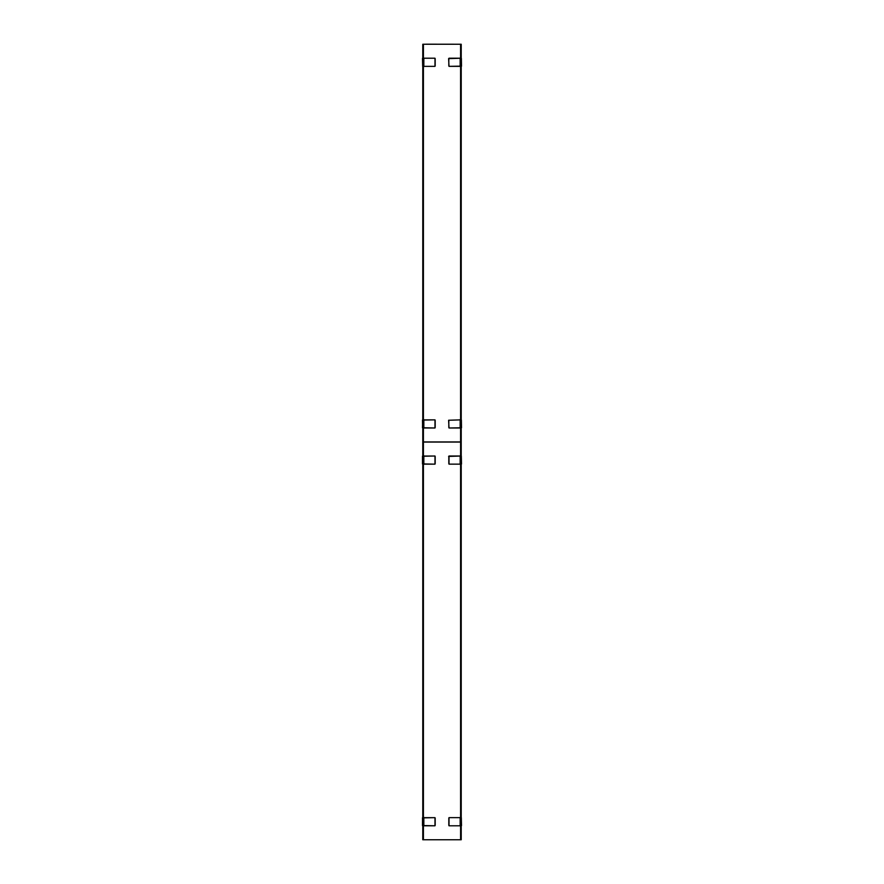 <?xml version="1.0" encoding="UTF-8"?>
<svg xmlns="http://www.w3.org/2000/svg" width="884" height="884" viewBox="0 0 884 884"><rect width="100%" height="100%" fill="white"/><g stroke="black" fill="none" stroke-linecap="round" stroke-linejoin="round"><path stroke-width="1.33" d="M423.414 44.244L423.414 58.112L422.784 58.112L422.784 44.244L461.216 44.244L461.216 58.112L460.586 58.112L460.586 44.244M422.784 66.455L423.414 66.455L423.414 419.745L422.784 419.745L422.784 66.455M422.784 428.088L423.414 428.088L423.414 441.956L422.784 441.956L422.784 428.088M460.586 441.956L460.586 428.088L461.216 428.088L461.216 441.956L423.414 441.956M461.216 419.745L460.586 419.745L460.586 66.455L461.216 66.455L461.216 419.745M460.586 66.455L459.227 66.344M459.227 58.211L460.586 58.112M423.414 419.745L424.773 419.856M424.773 427.989L423.414 428.088M460.586 428.088L459.227 427.989M459.227 419.845L460.586 419.745M423.414 58.112L424.773 58.211M424.773 66.355L423.414 66.455M422.817 58.211L434.983 58.211L434.983 66.355L422.817 66.355L423.834 66.355L423.834 58.211L422.541 58.278M422.486 58.421L422.685 66.355L434.983 66.355M423.856 58.211L422.685 58.211M423.414 66.355L422.685 66.355M434.983 58.211L423.834 58.211M434.983 427.989L423.834 427.779L423.834 420.055L434.983 419.856L434.983 427.989L423.834 427.989M422.541 419.911L434.983 419.856M422.685 419.856L422.486 427.779L423.414 427.989L422.685 427.989M422.486 420.055L422.618 427.779L422.618 420.055L423.834 419.856M449.017 58.211L461.183 58.211L460.166 58.211L460.166 66.344L461.514 66.145L461.315 58.211L448.608 58.62L449.017 66.344L460.166 66.344M461.514 66.145L461.382 58.421L461.382 66.145L449.017 66.344M461.459 66.289L460.144 66.344M460.586 58.211L461.315 58.211M448.608 420.254L461.183 419.845L460.166 419.845L460.166 427.989L461.315 427.989L461.315 419.845L448.608 420.254L449.017 427.989L460.166 427.989M461.514 427.779L461.382 420.055L461.382 427.779L449.017 427.989M423.414 442.044L423.414 455.912L422.784 455.912L422.784 442.044L461.216 442.044L461.216 455.912L460.586 455.912L460.586 442.044M422.784 464.255L423.414 464.255L423.414 817.545L422.784 817.545L422.784 464.255M422.784 825.888L423.414 825.888L423.414 839.756L422.784 839.756L422.784 825.888M460.586 839.756L460.586 825.888L461.216 825.888L461.216 839.756L423.414 839.756M461.216 817.545L460.586 817.545L460.586 464.255L461.216 464.255L461.216 817.545M460.586 464.255L459.227 464.144M459.227 456.011L460.586 455.912M423.414 817.545L424.773 817.656M424.773 825.789L423.414 825.888M460.586 825.888L459.227 825.789M459.227 817.645L460.586 817.545M423.414 455.912L424.773 456.011M424.773 464.155L423.414 464.255M434.983 464.155L423.834 463.945L423.834 456.221L434.983 456.011L434.983 464.155L423.834 464.155M422.541 456.078L434.983 456.011M423.856 456.011L422.486 456.221L422.486 463.945L423.414 464.155L422.817 464.155M422.486 456.221L422.618 463.945L422.618 456.221L423.834 456.011M434.983 825.789L423.834 825.579L423.834 817.855L434.983 817.656L434.983 825.789L423.834 825.789M423.856 817.656L434.983 817.656M422.541 817.711L422.486 825.579L423.414 825.789L422.685 825.789M422.486 817.855L422.618 825.579L422.618 817.855L423.834 817.656M461.183 464.144L449.017 464.144L449.017 456.011L461.183 456.011L460.166 456.011L460.166 464.144L461.459 464.089M461.514 463.945L461.315 456.011L448.608 456.42M449.017 464.144L460.166 464.144M460.144 825.789L449.017 825.789L449.017 817.645L461.183 817.645L460.166 817.645L460.166 825.789L461.459 825.722M461.514 825.579L461.315 817.645L449.017 817.645M460.586 817.645L461.315 817.645M449.017 825.789L460.166 825.789M458.453 839.756L425.502 839.756M457.967 44.244L425.989 44.2M435.182 58.62L435.182 65.946M435.182 420.254L435.182 427.58M448.818 65.946L448.818 58.62M448.818 427.58L448.818 420.254M435.182 456.42L435.182 463.746M435.182 818.054L435.182 825.38M448.818 463.746L448.818 456.42M448.818 825.38L448.818 818.054"/></g></svg>
